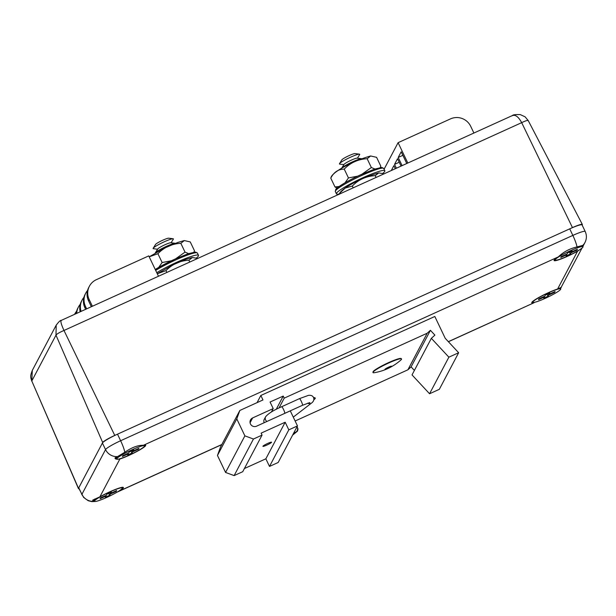 <?xml version="1.0" encoding="UTF-8"?>
<svg xmlns="http://www.w3.org/2000/svg" width="616" height="616" viewBox="0 0 616 616"><rect width="100%" height="100%" fill="white"/><g stroke="black" fill="none" stroke-linecap="round" stroke-linejoin="round"><path stroke-width="0.92" d="M94.672 501.463L92.762 500.077L99.892 496.827A16.632 1.971 -25.5 0 1 115.023 489.581A16.632 1.971 -25.5 0 1 123.392 487.495A16.632 1.971 -25.5 0 1 123.339 487.857A16.632 1.971 -25.5 0 1 119.134 491.129L117.148 492.115M448.41 341.726L534.134 302.71A16.632 1.971 -25.5 0 1 531.77 302.764A16.632 1.971 -25.5 0 1 531.824 302.394A16.632 1.971 -25.5 0 1 541.857 295.849A16.632 1.971 -25.5 0 1 557.596 289.02L561.091 287.433L560.321 288.673M117.587 456.579L124.771 452.267C131.747 447.447 137.93 445.129 143.335 445.314A16.632 1.971 -25.5 0 1 145.692 445.26A16.632 1.971 -25.5 0 1 145.638 445.63A16.632 1.971 -25.5 0 1 135.605 452.175A16.632 1.971 -25.5 0 1 119.874 459.005C116.486 459.49 114.876 459.105 115.061 457.842L117.587 456.579A12.189 11.95 -152.2 0 1 105.536 449.588A15.231 1.802 -25.5 0 1 120.628 440.733A12.189 1.902 65.6 0 1 124.771 452.267M579.648 249.742L577.569 251.197A16.632 1.971 -25.5 0 1 562.447 258.443A16.632 1.971 -25.5 0 1 554.069 260.53A16.632 1.971 -25.5 0 1 554.123 260.16A16.632 1.971 -25.5 0 1 558.327 256.887C563.463 251.929 569.685 248.61 576.992 246.939L583.39 245.207L582.62 246.446M582.821 246.554L584.969 242.496A12.189 11.95 -152.2 0 1 582.875 245.33L583.39 245.207M95.026 501.501L91.776 501.617L88.234 500.739L83.622 497.42L78.717 488.142A15.231 1.802 -25.5 0 1 78.771 487.803L102.41 443.035A15.231 1.802 -25.5 0 1 117.502 434.18L569.723 228.852A15.231 1.802 -25.5 0 1 582.074 224.932L585.2 231.485A15.231 1.802 -25.5 0 0 572.841 235.404A12.189 1.902 65.6 0 1 576.992 246.939M92.754 500.546L92.762 500.077M115.061 458.312L115.061 457.842M582.713 245.43A16.632 1.971 -25.5 0 1 581.958 246.077M116.909 457.834A16.632 1.971 -25.5 0 1 115.015 457.981M560.383 287.687A16.632 1.971 -25.5 0 1 559.659 288.311M94.61 500.069A16.632 1.971 -25.5 0 1 92.716 500.207M158.474 276.253L148.756 255.886L96.366 279.672A15.231 14.938 27.8 0 0 89.181 299.545L92.377 306.26M91.353 306.73L88.519 300.793A15.231 14.938 -152.2 0 1 88.75 287.456L89.412 286.209M86.64 308.862L85.508 306.491L84.877 307.7A15.231 14.938 -152.2 0 1 85.108 294.363L85.739 293.162A15.231 14.938 27.8 0 0 85.508 306.491M85.647 309.317L84.877 307.7M384.091 169.208L398.098 142.673L450.488 118.888A15.231 14.938 27.8 0 1 470.701 126.319L473.904 133.033M395.318 168.715L393.863 165.666L391.291 170.547M401.055 166.112L397.528 158.72L394.548 164.372L396.388 168.23M406.768 163.517L401.185 151.805L398.198 157.457L402.102 165.635M398.098 142.673L407.815 163.04M87.564 290.475A15.231 14.938 27.8 0 0 85.739 293.162M83.915 297.382A15.231 14.938 27.8 0 0 81.073 311.388M80.18 311.796A15.231 14.938 -152.2 0 1 81.435 301.309L82.097 300.061M80.249 304.327A15.231 14.938 27.8 0 0 76.738 313.359M76.577 311.272A15.231 14.938 27.8 0 0 74.559 314.353M76.145 313.629A15.231 14.938 -152.2 0 1 77.77 308.254L78.424 307.014M399.214 162.254L394.548 164.372M402.864 155.332L398.198 157.457M528.205 120.759C528.174 119.958 525.995 120.59 521.683 122.653L63.987 330.469C59.452 332.417 56.788 333.98 55.987 335.158L56.202 325.148M79.017 488.757A12.189 1.44 -25.5 0 1 78.448 488.596A12.189 1.44 -25.5 0 1 78.486 488.326L102.687 442.511A12.189 1.44 -25.5 0 1 114.761 435.42L572.457 227.612A12.189 1.44 -25.5 0 1 582.343 224.47A12.189 1.44 -25.5 0 1 582.305 224.748L582.135 225.063M102.687 442.511L55.987 335.158L31.793 380.981L78.448 488.596M572.457 227.612L521.683 122.653C518.272 116.416 514.991 114.168 511.842 115.9M78.486 488.326L31.793 380.981L32.294 370.424L56.202 325.156C58.836 321.706 60.514 320.12 61.261 320.389L512.427 115.539M114.761 435.42L63.987 330.469C61.023 323.978 60.206 320.605 61.538 320.358M31.747 381.119C30.615 376.9 29.922 376.738 32.294 370.416L32.325 370.37M193.871 252.337L194.471 250.75L190.267 241.934L184.338 240.571L180.827 243.312C171.749 243.82 164.118 247.285 157.919 253.707L149.203 256.826M175.175 259.136L185.039 252.129L180.827 243.312M185.039 252.129L188.612 253.6M158.712 267.382L162.131 262.531L157.919 253.707M162.131 262.531L171.425 260.745M341.603 168.337A11.242 1.332 -25.5 0 1 341.664 168.222A11.242 1.332 -25.5 0 1 352.775 161.731A11.242 1.332 -25.5 0 1 361.623 158.705A11.242 1.332 -25.5 0 1 361.746 158.728M341.664 168.222L344.051 164.38A7.369 0.87 -25.5 0 1 351.336 160.129A7.369 0.87 -25.5 0 1 357.134 158.143L361.623 158.705M343.897 164.634L339.701 164.11A11.242 1.332 -25.5 0 1 339.493 163.671A11.242 1.332 -25.5 0 1 350.604 157.18A11.242 1.332 -25.5 0 1 359.451 154.154A11.242 1.332 -25.5 0 1 359.659 154.593L357.426 158.181M339.493 163.671L341.88 159.829A7.369 0.87 -25.5 0 1 349.164 155.579A7.369 0.87 -25.5 0 1 354.962 153.592L359.451 154.154M155.278 252.937A11.242 1.332 -25.5 0 1 155.34 252.822A11.242 1.332 -25.5 0 1 166.451 246.331A11.242 1.332 -25.5 0 1 175.298 243.297A11.242 1.332 -25.5 0 1 175.421 243.328M155.34 252.822L157.727 248.98A7.369 0.87 -25.5 0 1 165.011 244.729A7.369 0.87 -25.5 0 1 170.809 242.743L175.298 243.297M157.573 249.234L153.376 248.702A11.242 1.332 -25.5 0 1 153.168 248.271A11.242 1.332 -25.5 0 1 164.28 241.78A11.242 1.332 -25.5 0 1 173.127 238.746A11.242 1.332 -25.5 0 1 173.335 239.185L171.102 242.773M153.168 248.271L155.555 244.429A7.369 0.87 -25.5 0 1 162.84 240.178A7.369 0.87 -25.5 0 1 168.638 238.192L173.127 238.746M330.777 178.132L331.37 176.553C335.073 170.239 355.555 160.083 370.663 155.979L367.151 158.712C358.073 159.221 350.435 162.693 344.244 169.115C338.33 169.154 333.834 172.164 330.777 178.132L334.981 186.956L339.123 186.494M337.029 188.103L334.981 186.956M380.195 167.737L380.796 166.158L376.584 157.334L370.663 155.979M361.5 174.544L371.356 167.537L367.151 158.712M371.356 167.537L374.928 169M345.037 182.783L348.456 177.932L344.244 169.115M348.456 177.932L357.75 176.153M197.736 258.427L192.415 257.503L188.904 260.237C179.826 260.753 172.187 264.218 165.997 270.64L157.28 273.758M189.767 262.046L188.904 260.237M166.859 272.441L165.997 270.64M384.053 173.828L378.74 172.904L375.229 175.645C366.15 176.153 358.512 179.618 352.321 186.04L345.276 188.026L339.624 193.255M376.083 177.446L375.229 175.645M353.184 187.849L352.321 186.04M156.772 272.695A26.811 3.172 -25.5 0 1 176.761 262.254A26.811 3.172 -25.5 0 1 198.506 255.355A26.811 3.172 -25.5 0 1 196.596 257.835M339.2 193.986A26.811 3.172 -25.5 0 1 336.428 193.847A26.811 3.172 -25.5 0 1 363.078 177.654A26.811 3.172 -25.5 0 1 384.831 170.763A26.811 3.172 -25.5 0 1 382.921 173.235M132.094 449.749A15.446 1.833 -25.5 0 1 144.506 445.661A15.446 1.833 -25.5 0 1 129.268 455.101A15.446 1.833 -25.5 0 1 116.724 458.912A15.446 1.833 -25.5 0 1 132.094 449.749M138.538 449.172L138.985 448.333L133.095 451.004L133.695 449.873L129.306 451.859L128.713 452.999L122.823 455.671L122.376 456.518L128.267 453.838L127.666 454.978L132.047 452.983L132.648 451.851L138.538 449.172L138.192 448.687M131.839 450.712L132.648 451.851M130.777 451.189L132.047 452.983M128.136 453.253L128.267 453.838M132.579 450.381L133.095 451.004M548.202 292.923A15.446 1.833 -25.5 0 1 560.606 288.835A15.446 1.833 -25.5 0 1 545.368 298.275A15.446 1.833 -25.5 0 1 532.825 302.086A15.446 1.833 -25.5 0 1 548.202 292.923M554.646 292.354L555.085 291.507L549.202 294.179L549.795 293.047L545.414 295.041L544.813 296.173L538.923 298.845L538.476 299.692L544.367 297.02L543.774 298.152L548.155 296.165L548.756 295.025L554.646 292.354L554.3 291.869M547.947 293.886L548.756 295.025M546.885 294.371L548.155 296.165M544.244 296.435L544.367 297.02M548.679 293.555L549.202 294.179M570.501 250.697A15.446 1.833 -25.5 0 1 582.913 246.6A15.446 1.833 -25.5 0 1 567.675 256.048A15.446 1.833 -25.5 0 1 555.132 259.86A15.446 1.833 -25.5 0 1 570.501 250.697M576.946 250.119L577.392 249.28L571.502 251.952L572.102 250.82L567.713 252.806L567.12 253.946L561.23 256.618L560.783 257.465L566.674 254.785L566.073 255.925L570.455 253.931L571.055 252.799L576.946 250.119L576.599 249.634M570.247 251.659L571.055 252.799M569.184 252.136L570.455 253.931M566.551 254.2L566.674 254.785M570.986 251.328L571.502 251.952M109.787 491.976A15.446 1.833 -25.5 0 1 122.199 487.887A15.446 1.833 -25.5 0 1 106.961 497.328A15.446 1.833 -25.5 0 1 94.417 501.139A15.446 1.833 -25.5 0 1 109.787 491.976M116.239 491.406L116.678 490.559L110.795 493.231L111.388 492.099L107.007 494.094L106.406 495.226L100.516 497.897L100.069 498.744L105.96 496.072L105.359 497.204L109.748 495.218L110.349 494.078L116.239 491.406L115.893 490.921M109.54 492.939L110.349 494.078M108.478 493.424L109.748 495.218M105.836 495.487L105.96 496.072M110.272 492.608L110.795 493.231M262.94 446.223A4.797 0.57 154.5 0 0 262.924 446.33A4.797 0.57 154.5 0 0 267.151 444.945A4.797 0.57 154.5 0 0 271.564 442.311A4.797 0.57 154.5 0 0 271.579 442.203A4.797 0.57 154.5 0 0 267.352 443.589A4.797 0.57 154.5 0 0 262.94 446.223M373.073 372.118A15.585 1.848 -25.5 0 1 373.003 371.918A15.585 1.848 -25.5 0 1 373.073 371.702A15.585 1.848 -25.5 0 1 386.91 363.386A15.585 1.848 -25.5 0 1 401.07 358.527A15.585 1.848 -25.5 0 1 401.178 358.712M279.048 407.946L284.222 398.144L283.229 396.065L270.077 402.04L273.204 408.593L252.629 417.933A4.597 4.512 27.8 0 0 251.297 425.156A4.597 4.512 27.8 0 0 256.564 426.18L290.29 410.864L297.474 425.918L278.155 462.5L269.5 466.428L265.858 458.805L244.398 468.545M273.204 408.593L271.402 412.012M283.229 396.065L276.214 409.363M313.598 397.667A15.585 1.848 -25.5 0 1 314.768 397.713A15.585 1.848 -25.5 0 1 314.884 397.898M295.126 420.998L407.884 369.808L427.196 333.225L284.222 398.144M427.196 333.225L430.422 330.307L411.103 366.882L407.884 369.808M411.103 366.882L414.399 370.424M430.422 330.307L434.896 335.112L431.346 338.33L412.027 374.905L429.56 393.755L439.331 389.32L458.65 352.737L448.872 357.18L429.56 393.755M431.346 338.33L448.872 357.18M257.057 402.641L260.838 395.472L434.819 316.478L445.237 338.323L458.65 352.737M260.838 395.472L262.978 399.953L239.832 410.464L220.513 447.039L217.463 455.463L225.564 472.449L234.134 475.598L242.735 471.694L262.054 435.112L253.453 439.023L234.134 475.598M239.832 410.464L236.783 418.888L217.463 455.463M236.783 418.888L244.883 435.866L225.564 472.449M244.883 435.866L253.453 439.023M265.858 458.805L285.177 422.222L261.115 433.148L262.054 435.112M285.177 422.222L288.812 429.853L269.5 466.428M288.812 429.853L297.474 425.918M309.871 402.548L302.471 405.305A3.658 0.57 65.6 0 0 301.293 401.339A3.658 0.57 65.6 0 0 299.453 398.644L281.674 406.722C273.681 410.156 268.337 413.498 265.635 416.739L264.226 419.404A3.658 3.588 27.8 0 0 264.218 422.707M313.713 397.99A15.839 1.879 -25.5 0 1 315.223 398.444A15.839 1.879 -25.5 0 1 314.514 399.245A52.707 52.707 0 0 1 313.814 399.861M391.553 366.304A3.658 0.431 -25.5 0 1 387.934 368.437A3.658 0.431 -25.5 0 1 384.962 369.377A3.658 0.431 -25.5 0 1 384.977 369.292A3.658 0.431 -25.5 0 1 388.596 367.167A3.658 0.431 -25.5 0 1 391.568 366.227A3.658 0.431 -25.5 0 1 391.553 366.304M401.524 359.259A15.839 1.879 -25.5 0 1 400.816 360.06A52.707 52.707 0 0 1 374.351 372.688A15.839 1.879 -25.5 0 1 373.026 372.203A15.839 1.879 -25.5 0 1 388.727 362.986A15.839 1.879 -25.5 0 1 401.524 359.259M119.134 491.129L221.852 444.49M448.34 341.657L534.134 302.71M557.596 289.02L577.569 251.197M558.327 256.887L143.335 445.314M119.874 459.005L99.892 496.827M93.948 501.347A12.189 11.95 -152.2 0 1 81.889 494.355L105.536 449.588L102.41 443.035M81.843 494.694A15.231 1.802 -25.5 0 1 81.889 494.355L78.771 487.803M561.33 287.256A12.189 11.95 -152.2 0 1 560.406 288.719L582.02 248.063M117.502 434.18L120.628 440.733L572.841 235.404L569.723 228.852M89.181 299.545L88.519 300.793M155.24 269.477L175.052 259.067L188.242 253.723L195.495 252.036L197.413 253.068A26.811 3.172 154.5 0 0 175.668 259.96A26.811 3.172 154.5 0 0 155.679 270.401M155.247 269.492A25.595 3.034 -25.5 0 1 175.029 259.082M361.985 175.36A26.811 3.172 154.5 0 0 335.335 191.553L335.743 189.42C336.321 187.68 348.502 180.211 361.369 174.467L374.567 169.123L381.82 167.444L383.73 168.468A26.811 3.172 154.5 0 0 361.985 175.36M336.082 190.113A25.595 3.034 -25.5 0 1 361.353 174.482M252.629 417.933L250.081 422.761M293.947 432.601A3.658 3.565 -83.8 0 0 296.981 426.85M293.278 417.124L311.434 403.141A3.658 3.18 -127.6 0 1 307.746 403.149M281.674 406.722A3.658 0.57 65.6 0 1 283.514 409.417A3.658 0.57 65.6 0 1 284.692 413.375L282.313 414.491M265.635 416.739A3.658 3.588 27.8 0 0 266.936 421.467M117.787 491.845L221.791 444.621M584.969 242.496C586.779 238.869 586.856 235.196 585.2 231.485M74.759 313.96L74.544 314.353M512.466 115.523C512.92 114.745 515.523 114.437 520.258 114.599L525.071 116.801L528.205 120.544L582.343 224.47M149.195 256.803L165.126 247.817L177.755 242.458L184.045 240.625M157.265 273.727L173.204 264.741L185.832 259.382L192.115 257.557M339 194.487L339.447 193.486C343.143 187.172 363.625 177.008 378.74 172.904M197.413 253.068L198.506 255.355M335.335 191.553L336.428 193.847M383.73 168.468L384.831 170.763M143.721 445.222L144.506 445.661M117.102 456.749L116.724 458.912M559.49 288.219L560.606 288.835M532.986 301.201L532.825 302.086M581.612 245.884L582.913 246.6M555.285 258.974L555.132 259.86M121.421 487.456L122.199 487.887M94.802 498.983L94.417 501.139M297.081 426.657L298.013 429.036L297.497 431.123L292.6 435.142M299.453 398.644L308.385 395.38C310.995 395.064 312.705 395.765 313.513 397.466C314.345 399.622 313.66 401.517 311.434 403.141M302.471 405.305L284.692 413.375"/></g></svg>
